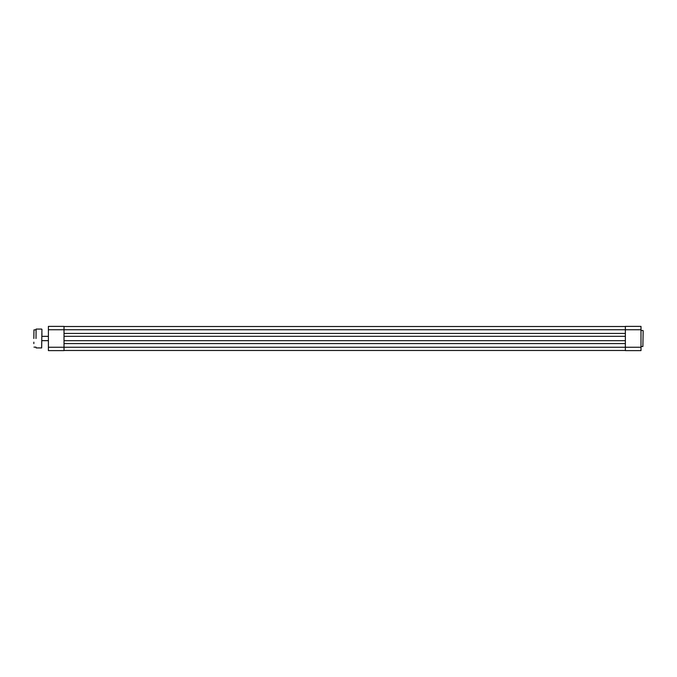 <?xml version="1.0" encoding="UTF-8"?>
<svg xmlns="http://www.w3.org/2000/svg" width="677" height="677" viewBox="0 0 677 677"><rect width="100%" height="100%" fill="white"/><g stroke="black" fill="none" stroke-linecap="round" stroke-linejoin="round"><path stroke-width="1.02" d="M643.15 330.74L642.879 346.531L643.15 330.74M640.992 326.382L640.992 350.618L625.37 350.618L625.37 326.382L640.992 326.382M33.85 338.5L33.96 329.877L33.85 338.5M36.008 338.5L36.109 329.073L36.008 338.5M41.932 329.344L41.661 347.927L41.932 329.344M41.932 334.836L41.932 333.38M33.85 342.164L33.85 343.62M640.992 347.25L64.019 347.25L64.019 350.618L48.397 350.618L48.397 347.25L64.019 347.25L64.019 329.75L48.397 329.75L48.397 347.25M48.397 329.75L48.397 326.382L64.019 326.382L64.019 329.75L640.992 329.75M64.019 350.483L625.37 350.483M64.019 343.561L625.37 343.561M64.019 340.709L625.37 340.709M64.019 336.291L625.37 336.291M64.019 333.439L625.37 333.439M64.019 326.517L625.37 326.517M642.879 330.469L640.992 330.469M642.879 346.531L640.992 346.531M36.008 329.877L33.96 329.877M41.661 329.073L36.109 329.073M41.661 347.927L36.109 347.927M36.008 347.123L33.96 347.123M41.932 336.342L48.397 336.342M41.932 340.658L48.397 340.658"/></g></svg>
